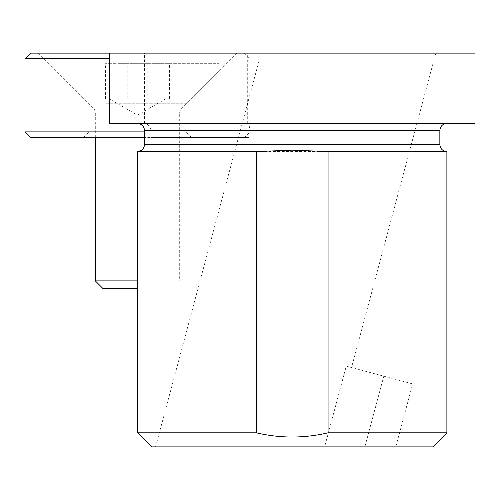 <?xml version="1.0" encoding="UTF-8"?>
<svg xmlns="http://www.w3.org/2000/svg" width="500" height="500" viewBox="0 0 500 500"><rect width="100%" height="100%" fill="white"/><g stroke="black" fill="none" stroke-linecap="round" stroke-linejoin="round"><path stroke-width="0.38" stroke-dasharray="2.5 1.88" d="M115.806 98.831L143.212 98.831L109.237 98.831L131.788 98.831L115.806 98.831L115.806 63.675L105.538 63.675L169.462 63.675L115.806 63.675M137.5 288.675L103.112 288.675M137.5 280.875L95.312 280.875M121.062 70.912L218.85 70.912L121.062 70.912M121.062 63.675L218.85 63.675L121.062 63.675M105.538 98.831L105.538 63.675M127.225 98.831L127.225 63.675M159.194 98.831L143.212 98.831L159.194 98.831L159.194 63.675M169.462 98.831L158.619 98.831L169.462 98.831L169.462 63.675M147.775 98.831L131.788 98.831L158.619 98.831L147.775 98.831L147.775 63.675M30.625 137.5L144.531 137.5M144.531 131.875L25 131.875M109.375 123.438L114.869 123.438L114.869 53.125L109.375 53.125L244.375 53.125L30.625 53.125M25 58.75L109.375 58.75M172.162 137.5L83.362 137.5L172.162 137.5M106.438 131.875L186.012 131.875L106.438 131.875M74.031 53.125L236.644 53.125L74.031 53.125M106.438 103.75L186.012 103.75L106.438 103.75M155.581 446.875L324.625 446.875L346.256 366.131L324.625 446.875L395.8 446.875L155.581 446.875L261.087 53.125L435.788 53.125L261.087 53.125M412.663 383.925L383.8 376.188L412.663 383.925L395.8 446.875M137.5 151.562L446.875 151.562M475 123.438L247.7 123.438L250 123.438L249.194 130.469L249.194 137.5L150.931 137.5L150.931 130.469C150.35 126.106 147.844 123.763 143.406 123.438L137.5 123.438L143.406 123.438M249.844 123.438L114.869 123.438M151.562 446.875L432.812 446.875M446.875 432.812L137.5 432.812M186.719 53.125L144.531 53.125L186.719 53.125M186.719 123.438L144.531 123.438L186.719 123.438M247.7 123.438L247.7 53.125L250 53.125L114.869 53.125M475 53.125L247.7 53.125M351.538 367.544L346.256 366.131L351.538 367.544L435.788 53.125M150.931 137.5L249.194 137.5M383.8 376.188L346.256 366.131L383.8 376.188L364.862 446.875L383.8 376.188M128.975 111.825L179.688 111.825L128.975 111.825M146.275 108.844L94.075 108.844L146.275 108.844M144.531 144.531L439.844 144.531M249.194 130.469L439.844 130.469M144.531 130.469L150.931 130.469M165.769 98.831L137.5 115.15L109.237 98.831M95.312 137.5L95.312 111.825L94.075 108.844L56.15 70.912L56.15 63.675M171.887 288.675L179.688 280.875L179.688 111.825L180.925 108.844L218.85 70.912L218.85 63.675M236.644 53.125L186.012 103.75L186.012 131.875L191.637 137.5M244.375 53.125L250 58.75L250 131.875L244.375 137.5M38.356 53.125L88.987 103.75L88.987 131.875L83.362 137.5M144.531 123.438L144.531 53.125M250 123.438L250 53.125M228.906 123.438L228.906 53.125"/><path stroke-width="0.75" d="M137.5 280.875L95.312 280.875L103.112 288.675L137.5 288.675M144.531 137.5L30.625 137.5L25 131.875L144.531 131.875M109.375 58.75L25 58.75L30.625 53.125L475 53.125L475 123.438L109.375 123.438L109.375 53.125M256.306 151.562L137.5 151.562C141.769 151.144 144.113 148.8 144.531 144.531L439.844 144.531C440.262 148.8 442.606 151.144 446.875 151.562L328.069 151.562L292.188 150.156L256.306 151.562L256.306 432.812L137.5 432.812L137.5 151.562M256.306 432.812C268.144 435.594 280.1 437 292.188 437.031C304.381 436.987 316.344 435.581 328.069 432.812L446.875 432.812L432.812 446.875L151.562 446.875L137.5 432.812M328.069 432.812L328.069 151.562M439.844 144.531L439.844 130.469L144.531 130.469C144.113 126.2 141.769 123.856 137.5 123.438M95.312 280.875L95.312 137.5M25 58.75L25 131.875M439.844 130.469C440.262 126.2 442.606 123.856 446.875 123.438M446.875 432.812L446.875 151.562M144.531 130.469L144.531 144.531"/></g></svg>
